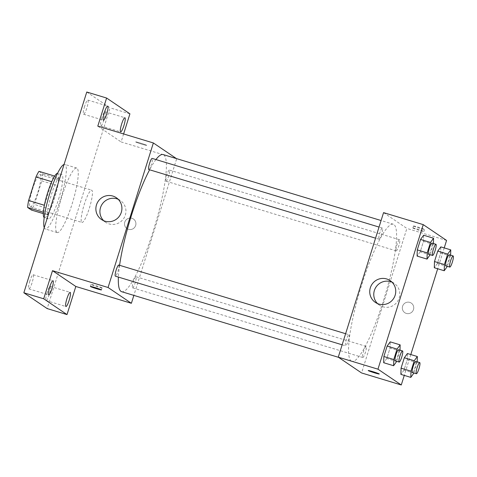 <?xml version="1.0" encoding="UTF-8"?>
<svg xmlns="http://www.w3.org/2000/svg" width="477" height="477" viewBox="0 0 477 477"><rect width="100%" height="100%" fill="white"/><g stroke="black" fill="none" stroke-linecap="round" stroke-linejoin="round"><path stroke-width="0.36" stroke-dasharray="2.38 1.79" d="M81.776 222.365A16.856 2.993 106.8 0 0 81.925 222.437A16.856 2.993 106.8 0 0 89.67 207.173A16.856 2.993 106.8 0 0 91.691 190.174A16.856 2.993 106.8 0 0 84.077 204.997A16.856 2.993 106.8 0 0 81.776 222.365M30.176 206.75A16.856 2.993 106.8 0 0 30.331 206.821A16.856 2.993 106.8 0 0 38.077 191.557A16.856 2.993 106.8 0 0 40.092 174.558A16.856 2.993 106.8 0 0 32.484 189.381A16.856 2.993 106.8 0 0 30.176 206.75M38.971 171.338L42.775 173.914A22.634 4.019 106.8 0 1 41.815 180.884L34.433 204.448A22.634 4.019 106.8 0 1 31.452 210.047M41.815 180.884L57.693 185.69L50.312 209.254L34.433 204.448M43.306 213.636L47.324 214.853L43.371 212.229M47.324 214.853A22.634 4.019 106.8 0 0 50.312 209.254M57.693 185.69A22.634 4.019 106.8 0 0 58.647 178.714L42.775 173.914M43.526 212.277A22.634 4.019 106.8 0 1 44.48 205.301L51.862 181.743A22.634 4.019 106.8 0 1 54.849 176.144L58.647 178.714M57.598 173.282A23.176 4.114 -73.2 0 1 57.8 173.312A23.176 4.114 -73.2 0 1 54.652 197.907A23.176 4.114 -73.2 0 1 44.373 217.679A23.176 4.114 -73.2 0 1 44.188 217.59M58.617 199.112A23.176 4.114 106.8 0 0 61.771 174.516A23.176 4.114 106.8 0 0 51.307 194.896A23.176 4.114 106.8 0 0 48.135 218.782A23.176 4.114 106.8 0 0 48.344 218.877A23.176 4.114 106.8 0 0 58.617 199.112M44.242 227.708A33.712 5.986 106.8 0 0 44.993 228.817A33.712 5.986 106.8 0 0 45.291 228.96A33.712 5.986 106.8 0 0 60.788 198.432A33.712 5.986 106.8 0 0 64.818 164.434A33.712 5.986 106.8 0 0 64.061 164.458M56.9 232.418A33.712 5.986 106.8 0 0 57.198 232.567A33.712 5.986 106.8 0 0 72.695 202.033A33.712 5.986 106.8 0 0 76.725 168.035A33.712 5.986 106.8 0 0 61.509 197.681A33.712 5.986 106.8 0 0 56.9 232.418M84.596 106.377A7.382 1.312 106.8 0 0 83.588 114.212A7.382 1.312 106.8 0 0 86.981 107.528A7.382 1.312 106.8 0 0 87.869 100.081A7.382 1.312 106.8 0 0 84.596 106.377M29.86 281.031A7.382 1.312 106.8 0 0 28.858 288.865A7.382 1.312 106.8 0 0 32.251 282.175A7.382 1.312 106.8 0 0 33.134 274.734A7.382 1.312 106.8 0 0 29.86 281.031M47.062 292.687A7.382 1.312 106.8 0 0 46.06 300.522A7.382 1.312 106.8 0 0 49.453 293.832A7.382 1.312 106.8 0 0 50.335 286.391A7.382 1.312 106.8 0 0 47.062 292.687M101.798 118.034A7.382 1.312 106.8 0 0 100.79 125.868A7.382 1.312 106.8 0 0 104.183 119.184A7.382 1.312 106.8 0 0 105.071 111.737A7.382 1.312 106.8 0 0 101.798 118.034M86.76 92.025L110.074 107.826L47.163 308.577M129.923 113.83L110.074 107.826M123.615 133.954L121.116 141.937L176.681 158.752L133.858 295.388M128.486 229.336A5.796 5.694 -55.9 0 0 133.471 219.021A5.796 5.694 -55.9 0 0 125.505 220.624A5.796 5.694 -55.9 0 0 128.486 229.336A5.796 5.694 -55.9 0 0 133.465 219.021A5.796 5.694 -55.9 0 0 125.505 220.624A5.796 5.694 -55.9 0 0 128.486 229.336M97.797 126.137L121.116 141.937M121.623 291.685A71.633 12.718 106.8 0 0 154.548 226.808A71.633 12.718 106.8 0 0 163.122 154.56M155.937 159.551A71.633 12.718 106.8 0 0 149.605 169.788M119.578 265.301A71.633 12.718 106.8 0 0 118.397 277.095M148.8 169.544A5.813 1.032 106.8 0 0 151.471 164.279A5.813 1.032 106.8 0 0 152.169 158.412M132.528 287.81A5.813 1.032 106.8 0 0 132.582 287.834A5.813 1.032 106.8 0 0 135.253 282.569A5.813 1.032 106.8 0 0 135.951 276.702A5.813 1.032 106.8 0 0 133.321 281.818A5.813 1.032 106.8 0 0 132.528 287.81M165.948 181.171A5.813 1.032 106.8 0 0 166.002 181.2A5.813 1.032 106.8 0 0 168.673 175.93A5.813 1.032 106.8 0 0 169.371 170.068A5.813 1.032 106.8 0 0 166.741 175.178A5.813 1.032 106.8 0 0 165.948 181.171M118.803 265.075A5.813 1.032 -73.2 0 1 118.004 271.067A5.813 1.032 -73.2 0 1 115.38 276.177M135.748 141.997A5.796 0.316 -162.6 0 0 141.609 144.102A5.796 0.316 -162.6 0 0 146.737 145.378A5.796 0.316 -162.6 0 0 141.299 143.344A5.796 0.316 -162.6 0 0 135.677 141.913A5.796 0.316 -162.6 0 0 135.748 141.997A5.796 0.316 -162.6 0 0 141.609 144.102A5.796 0.316 -162.6 0 0 146.737 145.384A5.796 0.316 -162.6 0 0 141.299 143.35A5.796 0.316 -162.6 0 0 135.677 141.919A5.796 0.316 -162.6 0 0 135.748 141.997M102.006 287.816A5.796 0.316 17.4 0 1 102.078 287.893A5.796 0.316 17.4 0 1 96.449 286.462A5.796 0.316 17.4 0 1 91.018 284.429A5.796 0.316 17.4 0 1 96.145 285.711A5.796 0.316 17.4 0 1 102.006 287.816M118.165 199.285A13.165 12.939 124.1 0 1 124.616 216.928A13.165 12.939 124.1 0 1 103.658 220.696M351.185 361.047A71.633 12.718 106.8 0 0 351.823 361.351A71.633 12.718 106.8 0 0 384.748 296.473A71.633 12.718 106.8 0 0 393.322 224.232A71.633 12.718 106.8 0 0 360.976 287.22A71.633 12.718 106.8 0 0 351.185 361.047M349.003 334.741A5.813 1.032 -73.2 0 1 348.204 340.733A5.813 1.032 -73.2 0 1 345.581 345.849A5.813 1.032 -73.2 0 1 346.278 339.982A5.813 1.032 -73.2 0 1 348.949 334.717A5.813 1.032 -73.2 0 1 349.003 334.741M396.148 250.842A5.813 1.032 106.8 0 0 396.202 250.866A5.813 1.032 106.8 0 0 398.873 245.601A5.813 1.032 106.8 0 0 399.571 239.734A5.813 1.032 106.8 0 0 396.942 244.85A5.813 1.032 106.8 0 0 396.148 250.842M362.729 357.482A5.813 1.032 106.8 0 0 362.782 357.506A5.813 1.032 106.8 0 0 365.454 352.235A5.813 1.032 106.8 0 0 366.151 346.374A5.813 1.032 106.8 0 0 363.528 351.483A5.813 1.032 106.8 0 0 362.729 357.482M378.947 239.186A5.813 1.032 106.8 0 0 379 239.21A5.813 1.032 106.8 0 0 381.672 233.945A5.813 1.032 106.8 0 0 382.369 228.078A5.813 1.032 106.8 0 0 379.74 233.193A5.813 1.032 106.8 0 0 378.947 239.186M383.562 212.623L406.881 228.423L361.584 372.96M446.567 240.432L406.881 228.423M444.23 247.909L437.689 268.766M410.81 354.542L404.269 375.405M406.315 313.419A5.796 5.694 -55.9 0 0 411.299 303.104A5.796 5.694 -55.9 0 0 403.333 304.708A5.796 5.694 -55.9 0 0 406.315 313.419A5.796 5.694 -55.9 0 0 411.293 303.104A5.796 5.694 -55.9 0 0 403.333 304.702A5.796 5.694 -55.9 0 0 406.315 313.419M423.642 235.227L423.463 241.428L420.195 251.862L417.101 256.089L420.195 251.862L423.463 241.428L423.642 235.227M407.424 353.517L407.251 359.724L403.977 370.152L400.889 374.379L403.977 370.152L407.251 359.724L407.424 353.517M440.843 246.883L440.665 253.084L437.397 263.519L434.303 267.746L437.397 263.519L440.665 253.084L440.843 246.883M390.222 341.866L390.043 348.067L386.775 358.495L383.687 362.723L386.775 358.495L390.043 348.067L390.222 341.866M413.577 226.08A5.796 0.316 -162.6 0 0 419.438 228.185A5.796 0.316 -162.6 0 0 424.566 229.461A5.796 0.316 -162.6 0 0 419.128 227.428A5.796 0.316 -162.6 0 0 413.505 225.997A5.796 0.316 -162.6 0 0 413.577 226.08M368.214 370.534L368.214 370.534A5.796 0.316 17.4 0 1 373.342 371.81A5.796 0.316 17.4 0 1 379.197 373.914A5.796 0.316 17.4 0 1 379.269 373.998L379.269 373.998M412.945 228.101A5.796 0.316 -162.6 0 0 418.8 230.206A5.796 0.316 -162.6 0 0 423.928 231.488A5.796 0.316 -162.6 0 0 418.496 229.455A5.796 0.316 -162.6 0 0 412.873 228.018A5.796 0.316 -162.6 0 0 412.945 228.101M392.022 282.163A13.165 12.939 124.1 0 1 398.48 299.806A13.165 12.939 124.1 0 1 377.516 303.575M399.994 350.166L396.751 361.333M395.194 360.862A5.813 1.032 106.8 0 0 397.866 355.598A5.813 1.032 106.8 0 0 398.563 349.73M399.97 351.072L390.043 348.067M396.697 361.5L386.775 358.495M433.414 243.526L430.171 254.7M428.608 254.223A5.813 1.032 106.8 0 0 431.286 248.958A5.813 1.032 106.8 0 0 431.977 243.097M433.384 244.433L423.463 241.428M430.117 254.861L420.195 251.862M417.196 361.822L413.953 372.99M412.396 372.519A5.813 1.032 106.8 0 0 415.068 367.254A5.813 1.032 106.8 0 0 415.765 361.387M417.172 362.723L407.251 359.724M413.899 373.157L403.977 370.152M450.616 255.183L447.372 266.351M445.81 265.88A5.813 1.032 106.8 0 0 448.487 260.615A5.813 1.032 106.8 0 0 449.179 254.748M450.586 256.089L440.665 253.084M447.319 266.518L437.397 263.519M30.331 206.821L81.925 222.437M40.092 174.558L91.691 190.174M61.771 174.516L57.8 173.312M48.344 218.877L44.373 217.679M76.725 168.035L64.818 164.434M57.198 232.567L45.291 228.96M100.79 125.868L120.639 131.873M105.071 111.737L124.914 117.741M46.06 300.522L65.904 306.526M50.335 286.391L70.179 292.395M28.858 288.865L48.702 294.869M33.134 274.734L52.977 280.738M83.588 114.212L103.437 120.222M87.869 100.081L107.713 106.085M91.018 284.429L90.386 286.45M102.078 287.893L101.44 289.921M120.317 200.459L116.275 197.716M105.548 222.258L101.5 219.521M393.322 224.232L381.087 220.529M351.823 361.351L338.509 357.321M342.14 344.805L345.581 345.849M345.616 333.709L348.949 334.717M399.571 239.734L169.371 170.068M396.202 250.866L166.002 181.2M366.151 346.374L135.951 276.702M362.782 357.506L132.582 287.834M382.369 228.078L379.036 227.07M379 239.21L375.56 238.172M423.928 231.488L424.566 229.461M412.873 228.018L413.505 225.997M394.181 283.338L390.132 280.595M379.406 305.143L375.357 302.4"/><path stroke-width="0.72" d="M44.379 205.271L28.608 200.495L35.99 176.937A22.634 4.019 106.8 0 1 38.971 171.338L54.67 176.091M43.306 213.636L31.452 210.047L27.648 207.471A22.634 4.019 106.8 0 1 28.608 200.495M43.371 212.229L27.648 207.471M44.188 217.59A23.176 4.114 -73.2 0 1 47.151 194.306A23.176 4.114 -73.2 0 1 57.598 173.282M51.754 181.707L35.99 176.937M64.061 164.458A33.712 5.986 106.8 0 0 49.876 193.185A33.712 5.986 106.8 0 0 44.242 227.708M133.858 295.388L131.384 303.294L75.819 286.474L67.013 314.582L47.163 308.577L23.85 292.777L86.76 92.025L106.604 98.035L129.923 113.83L123.615 133.954M69.177 300.23A7.382 1.312 -73.2 0 1 65.904 306.526A7.382 1.312 -73.2 0 1 66.911 298.691A7.382 1.312 -73.2 0 1 70.179 292.395A7.382 1.312 -73.2 0 1 69.177 300.23M51.975 288.573A7.382 1.312 -73.2 0 1 48.702 294.869A7.382 1.312 -73.2 0 1 49.703 287.035A7.382 1.312 -73.2 0 1 52.977 280.738A7.382 1.312 -73.2 0 1 51.975 288.573M75.819 286.474L52.5 270.68L43.693 298.781L23.85 292.777M67.013 314.582L43.693 298.781M131.384 303.294L108.07 287.494L52.5 270.68M108.07 287.494L153.361 142.957L97.797 126.137L106.604 98.035M104.952 221.167A13.165 12.939 124.1 0 1 98.173 201.36A13.165 12.939 124.1 0 1 120.574 214.185A13.165 12.939 124.1 0 1 104.952 221.167M106.711 113.925A7.382 1.312 -73.2 0 1 103.437 120.222A7.382 1.312 -73.2 0 1 104.439 112.387A7.382 1.312 -73.2 0 1 107.713 106.085A7.382 1.312 -73.2 0 1 106.711 113.925M123.913 125.576A7.382 1.312 -73.2 0 1 120.639 131.873A7.382 1.312 -73.2 0 1 121.641 124.038A7.382 1.312 -73.2 0 1 124.914 117.741A7.382 1.312 -73.2 0 1 123.913 125.576M118.397 277.095A71.633 12.718 106.8 0 0 120.985 291.375A71.633 12.718 106.8 0 0 121.623 291.685L338.509 357.321M381.087 220.529L163.122 154.56A71.633 12.718 106.8 0 0 155.937 159.551M149.605 169.788A71.633 12.718 106.8 0 0 119.578 265.301M153.361 142.957L176.442 158.591M379.036 227.07L152.169 158.412A5.813 1.032 106.8 0 0 149.54 163.522A5.813 1.032 106.8 0 0 148.746 169.52A5.813 1.032 106.8 0 0 148.8 169.544L375.56 238.172M342.14 344.805L115.38 276.177A5.813 1.032 -73.2 0 1 116.078 270.316A5.813 1.032 -73.2 0 1 118.749 265.051A5.813 1.032 -73.2 0 1 118.803 265.075M101.368 289.837A5.796 0.316 17.4 0 1 101.44 289.921A5.796 0.316 17.4 0 1 95.817 288.484A5.796 0.316 17.4 0 1 90.386 286.45A5.796 0.316 17.4 0 1 95.513 287.732A5.796 0.316 17.4 0 1 101.368 289.837M103.658 220.696A13.165 12.939 124.1 0 1 118.165 199.285M404.269 375.405L401.276 384.975L361.584 372.96L338.271 357.16L383.562 212.623L423.254 224.637L446.567 240.432L444.23 247.909M437.689 268.766L410.81 354.542M430.171 254.7L427.028 259.089L417.101 256.089L417.28 249.882L420.547 239.454L423.642 235.227L433.563 238.232L433.414 243.526M413.953 372.99L410.81 377.385L400.889 374.379L401.062 368.178L404.335 357.75L407.424 353.517L417.345 356.522L417.196 361.822M401.276 384.975L377.957 369.174L423.254 224.637M447.372 266.351L444.23 270.745L434.303 267.746L434.481 261.539L437.749 251.111L440.843 246.883L450.765 249.882L450.616 255.183M396.751 361.333L393.608 365.728L383.687 362.723L383.86 356.522L387.133 346.093L390.222 341.866L400.143 344.865L399.994 350.166M377.957 369.174L338.271 357.16M378.816 304.046A13.165 12.939 124.1 0 1 372.036 284.238A13.165 12.939 124.1 0 1 394.431 297.064A13.165 12.939 124.1 0 1 378.816 304.046M379.197 373.92A5.796 0.316 17.4 0 1 379.269 373.998A5.796 0.316 17.4 0 1 373.646 372.567A5.796 0.316 17.4 0 1 368.214 370.534A5.796 0.316 17.4 0 1 373.342 371.816A5.796 0.316 17.4 0 1 379.197 373.92M379.269 373.998A5.796 0.316 17.4 0 1 373.646 372.567A5.796 0.316 17.4 0 1 368.214 370.534M377.516 303.575A13.165 12.939 124.1 0 1 392.022 282.163M393.608 365.728L393.787 359.527L397.055 349.092L400.143 344.865M402.528 350.935L398.563 349.73A5.813 1.032 106.8 0 0 395.934 354.846A5.813 1.032 106.8 0 0 395.141 360.839A5.813 1.032 106.8 0 0 395.194 360.862L399.16 362.067A5.813 1.032 106.8 0 0 401.831 356.796A5.813 1.032 106.8 0 0 402.528 350.935A5.813 1.032 106.8 0 0 399.905 356.045A5.813 1.032 106.8 0 0 399.112 362.037A5.813 1.032 106.8 0 0 399.16 362.067M383.687 362.723L383.86 356.522L387.133 346.093L390.222 341.866M393.787 359.527L383.86 356.522M397.055 349.092L387.133 346.093M427.028 259.089L427.201 252.888L430.475 242.459L433.563 238.232M435.948 244.296L431.977 243.097A5.813 1.032 106.8 0 0 429.354 248.207A5.813 1.032 106.8 0 0 428.561 254.199A5.813 1.032 106.8 0 0 428.608 254.223L432.579 255.428A5.813 1.032 106.8 0 0 435.251 250.163A5.813 1.032 106.8 0 0 435.948 244.296A5.813 1.032 106.8 0 0 433.325 249.411A5.813 1.032 106.8 0 0 432.526 255.404A5.813 1.032 106.8 0 0 432.579 255.428M417.101 256.089L417.28 249.882L420.547 239.454L423.642 235.227M427.201 252.888L417.28 249.882M430.475 242.459L420.547 239.454M410.81 377.385L410.989 371.184L414.257 360.749L417.345 356.522M419.73 362.592L415.765 361.387A5.813 1.032 106.8 0 0 413.136 366.503A5.813 1.032 106.8 0 0 412.343 372.495A5.813 1.032 106.8 0 0 412.396 372.519L416.361 373.718A5.813 1.032 106.8 0 0 419.039 368.453A5.813 1.032 106.8 0 0 419.73 362.592A5.813 1.032 106.8 0 0 417.107 367.701A5.813 1.032 106.8 0 0 416.314 373.694A5.813 1.032 106.8 0 0 416.361 373.718M400.889 374.379L401.062 368.178L404.335 357.75L407.424 353.517M410.989 371.184L401.062 368.178M414.257 360.749L404.335 357.75M444.23 270.745L444.403 264.544L447.676 254.11L450.765 249.882M453.15 255.952L449.179 254.748A5.813 1.032 106.8 0 0 446.555 259.864A5.813 1.032 106.8 0 0 445.762 265.856A5.813 1.032 106.8 0 0 445.81 265.88L449.781 267.084A5.813 1.032 106.8 0 0 452.452 261.813A5.813 1.032 106.8 0 0 453.15 255.952A5.813 1.032 106.8 0 0 450.526 261.062A5.813 1.032 106.8 0 0 449.728 267.06A5.813 1.032 106.8 0 0 449.781 267.084M434.303 267.746L434.481 261.539L437.749 251.111L440.843 246.883M444.403 264.544L434.481 261.539M447.676 254.11L437.749 251.111M118.749 265.051L345.616 333.709"/></g></svg>
